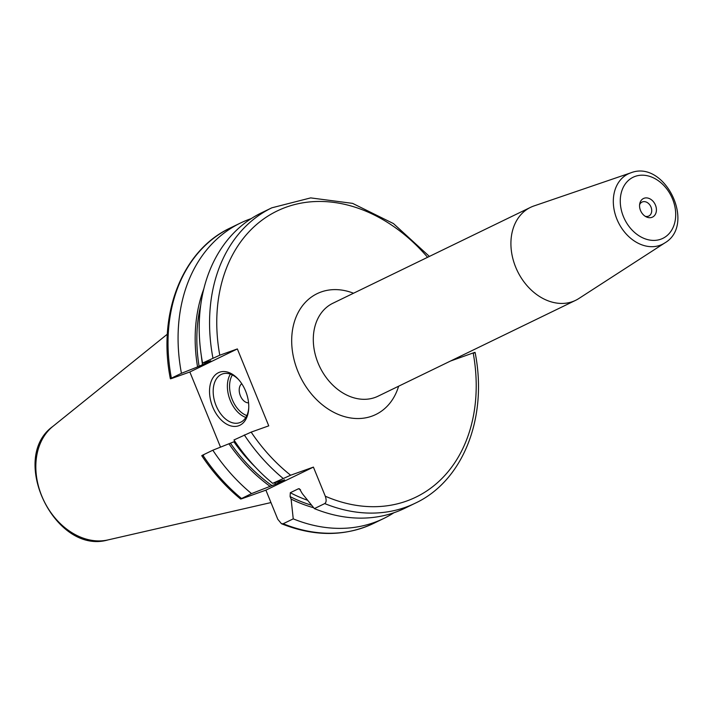 <?xml version="1.0" encoding="UTF-8"?>
<svg xmlns="http://www.w3.org/2000/svg" width="713" height="713" viewBox="0 0 713 713"><rect width="100%" height="100%" fill="white"/><g stroke="black" fill="none" stroke-linecap="round" stroke-linejoin="round"><path stroke-width="1.07" d="M290.637 475.223A159.008 121.807 -115.9 0 1 251.163 432.114L233.962 439.966A164.177 125.764 64.1 0 0 272.66 483.352L290.637 475.223L313.408 467.104L325.288 496.212C326.572 499.982 326.385 502.433 324.718 503.583L314.371 508.61A164.177 125.764 64.1 0 0 404.815 508.262L415.162 503.235A164.177 125.764 -115.9 0 1 324.718 503.583M212.929 358.033A164.177 125.764 -115.9 0 1 271.831 207.813L261.484 212.831A164.177 125.764 64.1 0 0 202.572 363.051L219.782 355.208L237.358 348.933L268.748 425.848L251.163 432.114M314.371 508.61L302.321 493.654L299.478 488.815L298.524 488.735L290.307 492.719L290.102 496.605L291.118 499.091L293.239 518.859L283.186 523.734L281.457 523.716L277.776 519.26L265.896 490.152L243.124 498.271C240.468 499.198 239.916 499.26 241.475 498.476A164.177 125.764 -115.9 0 1 202.777 455.09L212.831 450.215L234.907 441.392M202.777 455.09C201.182 455.892 201.476 455.919 203.66 455.161M474.074 353.015C475.66 352.213 475.366 352.195 473.191 352.944L450.536 361.028M265.896 490.152L313.408 467.104M201.761 455.705C212.884 472.425 225.825 486.863 240.602 499.011L251.529 493.601L275.984 484.047L284.612 479.804M284.032 479.947A144.677 110.827 64.1 0 0 284.202 480.063L272.66 483.352M203.82 288.899A149.311 114.383 64.1 0 0 197.563 366.919L210.772 360.965L202.572 363.051M210.736 360.787A144.677 110.827 -115.9 0 0 210.772 360.965L210.317 360.93M228.944 443.834A149.311 114.383 64.1 0 0 270.075 486.346M291.118 499.091A149.311 114.383 64.1 0 0 313.649 507.727M212.831 450.215A164.177 125.764 64.1 0 0 251.529 493.601M251.234 218.606A164.177 125.764 64.1 0 0 240.352 223.089A164.177 125.764 64.1 0 0 181.441 373.309L197.563 366.919M293.239 518.859A164.177 125.764 64.1 0 0 383.674 518.511A164.177 125.764 64.1 0 0 393.933 512.736M170.371 378.79C157.404 313.934 182.198 250.308 230.299 227.964A164.177 125.764 64.1 0 0 171.387 378.184C169.801 378.986 170.095 379.004 172.27 378.255C170.095 379.004 169.801 378.986 171.387 378.184L181.441 373.309M172.27 378.255L189.845 371.99L220.531 447.167M645.212 216.28A7.754 5.936 64.1 0 0 648.322 216.217A7.754 5.936 -115.9 0 0 648.785 216.03A7.754 5.936 -115.9 0 0 650.88 206.761A7.754 5.936 -115.9 0 0 642.475 201.886A7.754 5.936 64.1 0 0 642.021 202.082A7.754 5.936 64.1 0 0 639.606 204.729M644.089 198.25A10.33 7.914 -115.9 0 1 655.461 205.139A10.33 7.914 -115.9 0 1 651.887 217.358A10.33 7.914 64.1 0 1 646.361 216.921A10.33 7.914 64.1 0 1 639.811 203.428A10.33 7.914 64.1 0 1 644.089 198.25M664.766 242.955A39.126 29.973 -115.9 0 1 659.997 245.308A39.126 29.973 -115.9 0 1 616.932 219.23A39.126 29.973 -115.9 0 1 630.47 172.965A39.126 29.973 -115.9 0 1 630.755 172.858C664.837 159.222 696.574 224.631 664.766 242.955L578.858 298.515A51.666 39.58 -115.9 0 1 575.623 300.333L378.006 396.214A51.666 39.58 64.1 0 1 374.94 397.498A51.666 39.58 64.1 0 1 318.925 365.038A51.666 39.58 64.1 0 1 332.9 303.239L530.517 207.367A51.666 39.58 64.1 0 1 533.574 206.084A51.666 39.58 -115.9 0 1 533.957 205.95A51.666 39.58 -115.9 0 1 534.34 205.816M575.623 300.333A51.666 39.58 -115.9 0 1 572.566 301.617A51.666 39.58 64.1 0 1 516.542 269.166A51.666 39.58 64.1 0 1 530.517 207.367M189.845 371.99L237.358 348.933M245.584 391.018A28.422 18.199 70.4 0 1 248.712 408.656A28.422 18.199 70.4 0 1 234.016 426.427A28.422 18.199 70.4 0 1 212.715 406.963A28.422 18.199 70.4 0 1 214.595 375.608A28.422 18.199 70.4 0 1 238.187 379.129A28.422 18.199 70.4 0 1 245.584 391.018M248.748 407.863A25.837 16.551 70.4 0 1 239.693 422.657A25.837 16.551 70.4 0 1 216.075 405.572A25.837 16.551 -109.6 0 1 222.34 373.986A25.837 16.551 -109.6 0 1 238.712 379.717M241.752 383.719A10.33 6.622 -109.6 0 0 240.361 395.76A10.33 6.622 70.4 0 0 248.57 402.836M283.008 478.325A164.177 125.764 -115.9 0 1 244.309 434.939M325.288 496.212A159.008 121.807 64.1 0 0 473.191 352.944M427.577 257.304A159.008 121.807 64.1 0 0 278.034 210.549A159.008 121.807 64.1 0 0 219.782 355.208M353.514 293.239A67.174 51.452 64.1 0 0 321.144 291.974A67.174 51.452 64.1 0 0 297.9 371.402A67.174 51.452 64.1 0 0 371.829 416.178A67.174 51.452 64.1 0 0 398.62 386.214M300.521 489.769A144.677 110.827 -115.9 0 1 298.524 488.735M233.935 441.855A144.677 110.827 64.1 0 0 255.29 467.006M274.318 482.888A144.677 110.827 64.1 0 0 275.984 484.047M201.342 355.814A144.677 110.827 64.1 0 0 202.554 364.949M290.307 492.719A144.677 110.827 64.1 0 0 307.624 500.294M230.495 443.281A147.261 112.806 64.1 0 0 272.018 485.66M199.105 366.366A147.261 112.806 -115.9 0 1 200.709 305.262M311.599 505.214A147.261 112.806 -115.9 0 1 290.102 496.605M283.186 523.734A164.177 125.764 64.1 0 0 373.63 523.387L383.674 518.511M52.878 426.392C8.199 458.281 55.258 555.275 107.957 539.928A64.072 49.081 -115.9 0 1 43.939 500.856A64.072 49.081 -115.9 0 1 52.878 426.392L167.35 334.174M635.167 176.387A33.974 26.024 -115.9 0 1 672.564 199.034A33.974 26.024 -115.9 0 1 660.808 239.211A33.974 26.024 -115.9 0 1 623.412 216.565A33.974 26.024 -115.9 0 1 635.167 176.387M230.388 374.129A25.837 16.551 -109.6 0 0 230.281 400.51A25.837 16.551 -109.6 0 0 245.842 417.453M232.358 374.949A24.287 15.552 -109.6 0 0 232.295 399.672A24.287 15.552 -109.6 0 0 246.841 415.572M475.09 352.418C488.057 417.274 463.254 480.892 415.162 503.235M429.395 256.422L393.433 223.561L352.587 203.374L310.69 197.893L271.831 207.813M230.299 227.964L240.352 223.089M281.457 523.716C314.317 536.809 345.039 536.693 373.63 523.387M107.957 539.928L270.967 502.567M630.755 172.858L533.957 205.95"/></g></svg>

